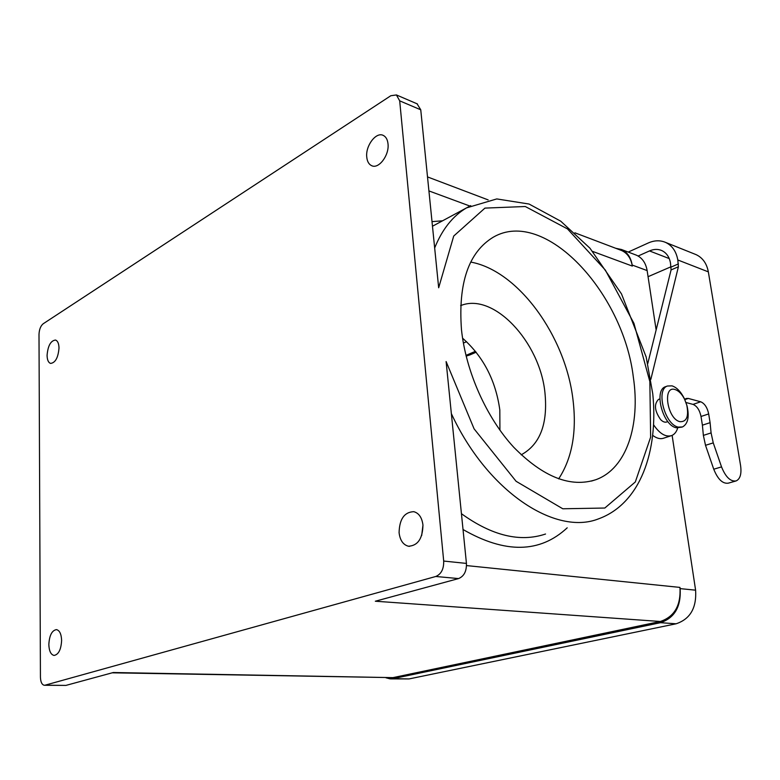 <?xml version="1.0" encoding="UTF-8"?>
<svg xmlns="http://www.w3.org/2000/svg" width="780" height="780" viewBox="0 0 780 780"><rect width="100%" height="100%" fill="white"/><g stroke="black" fill="none" stroke-linecap="round" stroke-linejoin="round"><path stroke-width="1.17" d="M466.518 565.578L679.955 587.408C681.028 605.338 674.495 616.697 660.338 621.484L392.944 677.635L112.174 672.818M680.043 421.697C686.692 421.902 688.935 416.374 686.78 405.122L684.723 399.535C681.983 394.085 678.775 390.76 675.09 389.561C662.113 385.135 667.241 419.26 680.043 421.697M391.053 678.883L409.022 678.932L676.114 623.785L660.504 622.693L393.032 678.649L390.098 678.863L385.944 677.781M660.338 621.484L375.326 601.224L458.562 578.575C464.022 576.303 466.645 571.252 466.44 563.413L446.111 361.549L474.084 428.834L516.097 481.289L562.78 508.775L604.812 508.033L635.32 481.962L650.637 437.161L649.857 381.615L633.955 323.369L605.329 270.065L567.489 228.91L525.281 206.515L484.936 208.104L453.716 236.047L438.672 287.771L420.752 109.805L417.066 103.798M44.528 685.269L65.92 685.405L45.045 685.191L435.776 576.478L458.562 578.575M65.92 685.405L113.295 672.516L392.944 677.635M620.51 250.097L621.611 250.516C627.432 253.178 631 258.365 632.317 266.077L632.17 265.044C630.854 257.351 627.286 252.164 621.475 249.502L615.712 248.284M660.504 622.693C674.671 617.906 681.213 606.548 680.131 588.617L679.955 587.408M676.114 623.785C690.222 619.076 696.716 607.874 695.604 590.177L680.131 588.617M466.557 341.689L463.378 343.083M47.073 355.397C47.892 345.774 50.71 340.655 55.507 340.051C57.691 340.831 58.861 343.473 59.007 347.997C58.188 357.649 55.39 362.788 50.612 363.412C48.389 362.642 47.209 359.97 47.073 355.397M388.011 143.871C389.444 155.21 378.671 169.397 371.621 165.672C368.833 164.336 367.204 161.47 366.756 157.063C365.381 145.801 376.106 131.566 383.263 135.408C385.964 136.744 387.543 139.571 388.011 143.871M422.955 525.057C422.633 538.668 417.797 545.717 408.437 546.234C403.143 544.82 400.023 540.306 399.087 532.682C399.448 519.061 404.352 512.06 413.8 511.68C418.928 513.113 421.98 517.579 422.955 525.057M48.838 644.524C49.384 635.388 51.919 630.416 56.443 629.616C59.602 630.367 61.328 633.984 61.62 640.438C61.084 649.594 58.568 654.596 54.054 655.434C50.846 654.664 49.101 651.037 48.838 644.524M466.44 563.413L443.693 561.054L399.691 100.844L396.415 94.945L390.829 95.726L43.163 323.788C40.618 325.933 39.234 329.482 39 334.444L40.433 677.176C40.628 682.032 41.915 684.733 44.275 685.269L45.045 685.191M443.693 561.054C443.878 569.02 441.236 574.158 435.776 576.478M678.346 427.118L682.51 426.933C687.98 423.881 689.481 416.842 687.014 405.805L684.372 398.648C680.872 391.677 676.757 387.416 672.019 385.856L667.426 386.022C655.532 389.542 664.843 424.905 678.346 427.118M694.843 254.134L696.111 254.641C702.683 257.751 706.758 263.494 708.337 271.869L740.591 465.631C741.702 473.889 740.21 478.988 736.125 480.928C730.499 481.748 725.634 477.067 721.539 466.898L713.749 469.209C717.834 479.329 722.69 483.98 728.335 483.151L735.686 481.055M648.063 276.695L671.073 266.74M656.136 329.95L647.137 270.582C645.801 262.977 642.233 257.849 636.431 255.187L635.339 254.777M461.467 329.608C465.865 371.494 486.418 417.602 513.737 447.252C543.26 477.185 570.697 487.978 596.057 479.632C626.633 468.507 640.575 425.012 633.321 377.052C623.24 292.295 544.547 207.168 493.204 237.237C468.653 252.194 458.075 282.984 461.467 329.608M558.655 478.881C572.169 458.182 576.937 431.72 572.959 399.477C565.558 336.414 518.408 270.67 470.72 262.07M466.138 356.128L469.969 354.89M638.108 256.025L649.496 250.926C653.776 249.054 657.842 248.918 661.684 250.516C666.451 252.749 669.396 256.961 670.508 263.143L671.083 269.919L647.77 363.568M653.65 424.905C659.685 433.729 665.662 437.287 671.59 435.601C674.447 434.46 676.484 431.925 677.703 427.986M652.811 435.454C656.789 438.428 660.436 439.325 663.76 438.145L670.917 435.815M422.965 525.096L421.678 535.558M665.983 386.539L665.457 386.724C653.542 390.253 662.834 425.568 676.348 427.781L681.964 427.118M658.837 399.292L658.534 399.399C653.855 404.147 654.557 410.904 660.66 419.65C662.873 421.844 664.931 422.614 666.841 421.951L667.875 421.61M684.742 399.457L686.059 398.512L688.292 398.434L684.82 399.633M721.539 466.898L713.251 442.884L711.087 432.919L710.092 422.672L702.4 425.178L701.015 416.471C699.64 410.065 696.979 406.039 693.03 404.391L685.981 402.509M711.087 432.919L703.365 435.386L702.4 425.178M713.251 442.884L705.51 445.302L713.749 469.209M705.51 445.302L703.365 435.386M710.092 422.672L708.679 413.936C707.294 407.501 704.623 403.445 700.684 401.778L688.292 398.434M628.222 252.067L648.277 242.97C654.352 240.289 660.124 240.094 665.574 242.405C672.165 245.534 676.25 251.394 677.81 259.974L678.395 266.77L671.083 269.919M521.186 454.818C540.101 444.532 548.018 423.793 544.937 392.623C539.916 342.001 493.535 291.983 460.639 305.623M499.931 430.209L499.814 409.919C495.709 380.425 483.288 356.519 462.569 338.179M650.851 379.343L678.395 266.77M672.126 435.377L695.604 590.177M409.022 678.932L393.032 678.649M647.137 270.582L632.17 265.044M399.691 100.844L420.752 109.805M465.962 355.397L475.439 351.302M649.496 250.926L669.25 258.58M700.684 401.778L693.03 404.391M678.434 263.903L671.131 267.062M708.679 413.936L701.015 416.471M432.013 221.627L442.552 220.798M567.206 527.816C539.926 553.234 505.196 553.79 463.018 529.503M428.922 190.915L469.872 206.047M592.771 251.462L632.317 266.077M545.542 534.027C520.075 542.539 492.043 535.762 461.428 513.698M451.347 413.595C487.578 491.917 555.682 536.006 598.582 518.837C640.399 503.636 658.534 451.22 652.772 393.89L646.181 357.026L621.494 293.904L589.972 248.216L560.742 221.189L529.064 204.038L496.772 198.929L466.518 207.889C452.81 215.953 442.202 229.32 434.665 247.982M470.72 205.627L432.481 226.229M677.81 259.974L708.337 271.869M684.723 399.535L684.372 398.648M686.78 405.122L687.014 405.805M636.431 255.187L621.475 249.502M591.425 481.084L596.057 479.632M476.171 352.219L469.921 354.91M396.415 94.945L417.446 103.964M408.437 546.234L409.519 546.351M371.621 165.672L372.197 165.886M665.457 386.724L667.426 386.022M658.534 399.399L659.861 398.931M427.508 176.914L488.173 199.914M574.88 232.801L621.611 250.516M665.574 242.405L696.111 254.641"/></g></svg>
